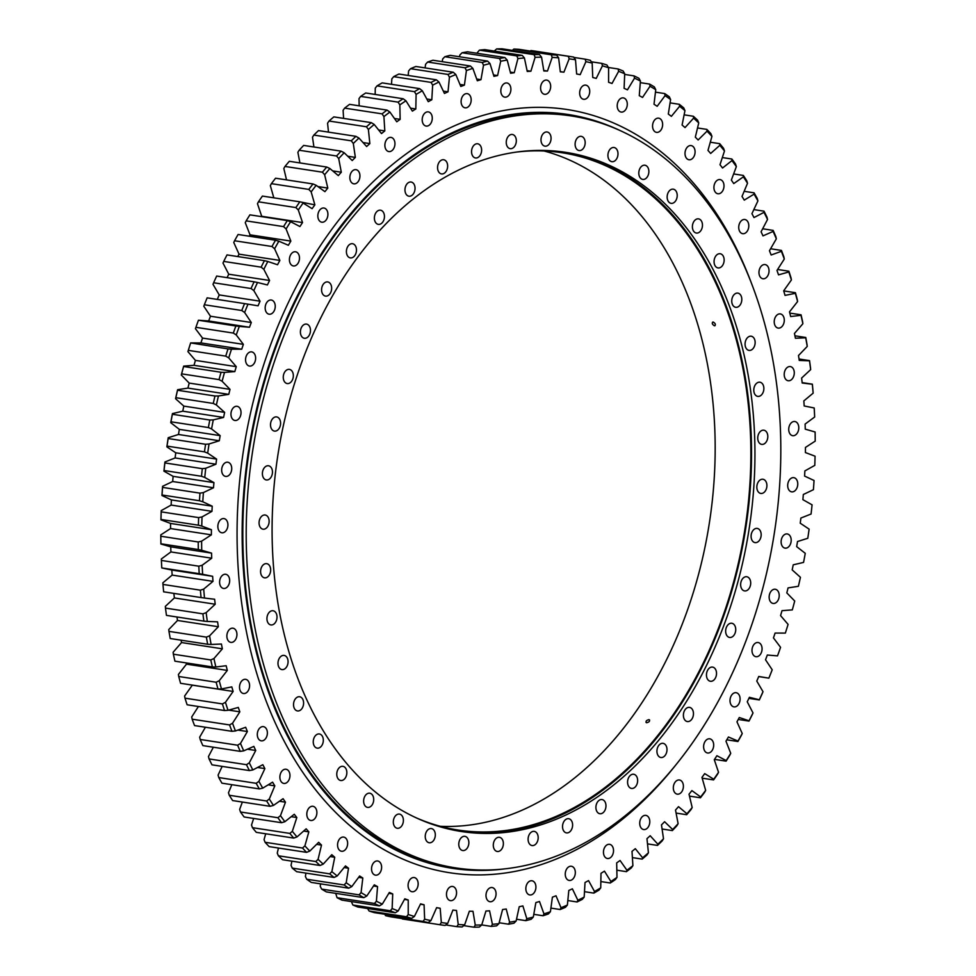 <?xml version="1.0" encoding="UTF-8"?>
<svg xmlns="http://www.w3.org/2000/svg" width="976" height="976" viewBox="0 0 976 976"><rect width="100%" height="100%" fill="white"/><g stroke="black" fill="none" stroke-linecap="round" stroke-linejoin="round"><path stroke-width="1.46" d="M758.706 676.588L768.856 678.149A436.577 303.06 98.7 0 0 772.199 669.78L765.526 659.764A422.706 293.434 98.7 0 0 767.331 655.03L777.506 655.872A436.577 303.06 98.7 0 0 779.751 649.638A436.577 303.06 98.7 0 0 780.568 647.32L773.456 637.914A422.706 293.434 98.7 0 0 775.09 633.07L785.351 633.095A436.577 303.06 98.7 0 0 788.083 624.384L780.568 615.612A422.706 293.434 98.7 0 0 782.008 610.683L792.317 609.878A436.577 303.06 98.7 0 0 794.708 601.009L786.815 592.92A422.706 293.434 98.7 0 0 788.059 587.906L798.38 586.295A436.577 303.06 98.7 0 0 800.442 577.304L792.183 569.899A422.706 293.434 98.7 0 0 793.232 564.823L803.553 562.408A436.577 303.06 98.7 0 0 805.261 553.319L796.66 546.633A422.706 293.434 98.7 0 0 797.514 541.521L807.774 538.288A436.577 303.06 98.7 0 0 809.128 529.138L800.235 523.197A422.706 293.434 98.7 0 0 800.893 518.049L811.068 514.023A436.577 303.06 98.7 0 0 812.069 504.836L802.882 499.651A422.706 293.434 98.7 0 0 803.333 494.49L813.411 489.696A436.577 303.06 98.7 0 0 814.045 480.497L804.602 476.081A422.706 293.434 98.7 0 0 804.858 470.932L814.789 465.369A436.577 303.06 98.7 0 0 815.058 456.195L805.407 452.559A422.706 293.434 98.7 0 0 805.456 447.435L815.204 441.115A436.577 303.06 98.7 0 0 815.106 431.99L805.261 429.159A422.706 293.434 98.7 0 0 805.102 424.072L814.655 417.02A436.577 303.06 98.7 0 0 814.191 407.98L804.187 405.955A422.706 293.434 98.7 0 0 803.834 400.916L813.142 393.169A436.577 303.06 98.7 0 0 812.313 384.227L802.187 383.019A422.706 293.434 98.7 0 0 801.625 378.054L810.666 369.611A436.577 303.06 98.7 0 0 809.482 360.815L799.259 360.425A422.706 293.434 98.7 0 0 798.49 355.532L807.237 346.443A436.577 303.06 98.7 0 0 805.7 337.818L795.416 338.245A422.706 293.434 98.7 0 0 794.452 333.45L802.882 323.739A436.577 303.06 98.7 0 0 800.991 315.297L790.658 316.541A422.706 293.434 98.7 0 0 790.084 314.199A422.706 293.434 98.7 0 0 789.511 311.869L797.587 301.547A436.577 303.06 98.7 0 0 795.355 293.325L795.428 292.702A438.956 304.719 -81.3 0 1 797.27 299.522L797.587 301.547M788.986 431.599A7.174 4.978 98.7 0 0 792.671 435.686A7.174 4.978 98.7 0 0 797.502 432.746A7.174 4.978 98.7 0 0 798.539 425.597A7.174 4.978 98.7 0 0 794.854 421.51A7.174 4.978 98.7 0 0 790.011 424.45A7.174 4.978 98.7 0 0 788.986 431.599M787.949 487.756A7.174 4.978 98.7 0 0 791.634 491.843A7.174 4.978 98.7 0 0 796.477 488.903A7.174 4.978 98.7 0 0 797.502 481.754A7.174 4.978 98.7 0 0 793.817 477.667A7.174 4.978 98.7 0 0 788.974 480.607A7.174 4.978 98.7 0 0 787.949 487.756M781.373 544.047A7.174 4.978 98.7 0 0 785.07 548.134A7.174 4.978 98.7 0 0 789.901 545.194A7.174 4.978 98.7 0 0 790.938 538.032A7.174 4.978 98.7 0 0 787.242 533.945A7.174 4.978 98.7 0 0 782.41 536.885A7.174 4.978 98.7 0 0 781.373 544.047M769.405 599.349A7.174 4.978 98.7 0 0 773.09 603.436A7.174 4.978 98.7 0 0 777.933 600.496A7.174 4.978 98.7 0 0 778.958 593.347A7.174 4.978 98.7 0 0 775.273 589.26A7.174 4.978 98.7 0 0 770.43 592.2A7.174 4.978 98.7 0 0 769.405 599.349M752.252 652.615A7.174 4.978 98.7 0 0 755.949 656.702A7.174 4.978 98.7 0 0 760.78 653.761A7.174 4.978 98.7 0 0 761.817 646.612A7.174 4.978 98.7 0 0 758.12 642.525A7.174 4.978 98.7 0 0 753.289 645.465A7.174 4.978 98.7 0 0 752.252 652.615M730.268 702.793A7.174 4.978 98.7 0 0 733.952 706.88A7.174 4.978 98.7 0 0 738.795 703.94A7.174 4.978 98.7 0 0 739.832 696.791A7.174 4.978 98.7 0 0 736.136 692.704A7.174 4.978 98.7 0 0 731.305 695.644A7.174 4.978 98.7 0 0 730.268 702.793M703.867 748.909A7.174 4.978 98.7 0 0 707.563 752.996A7.174 4.978 98.7 0 0 712.395 750.056A7.174 4.978 98.7 0 0 713.432 742.907A7.174 4.978 98.7 0 0 709.735 738.82A7.174 4.978 98.7 0 0 704.904 741.76A7.174 4.978 98.7 0 0 703.867 748.909M673.574 790.072A7.174 4.978 98.7 0 0 677.259 794.159A7.174 4.978 98.7 0 0 682.102 791.219A7.174 4.978 98.7 0 0 683.139 784.07A7.174 4.978 98.7 0 0 679.442 779.983A7.174 4.978 98.7 0 0 674.611 782.923A7.174 4.978 98.7 0 0 673.574 790.072M639.975 825.464A7.174 4.978 98.7 0 0 643.66 829.551A7.174 4.978 98.7 0 0 648.503 826.611A7.174 4.978 98.7 0 0 649.528 819.462A7.174 4.978 98.7 0 0 645.844 815.375A7.174 4.978 98.7 0 0 641 818.315A7.174 4.978 98.7 0 0 639.975 825.464M603.717 854.415A7.174 4.978 98.7 0 0 607.401 858.502A7.174 4.978 98.7 0 0 612.245 855.562A7.174 4.978 98.7 0 0 613.27 848.412A7.174 4.978 98.7 0 0 609.585 844.325A7.174 4.978 98.7 0 0 604.742 847.266A7.174 4.978 98.7 0 0 603.717 854.415M565.507 876.35A7.174 4.978 98.7 0 0 569.203 880.437A7.174 4.978 98.7 0 0 574.034 877.497A7.174 4.978 98.7 0 0 575.071 870.348A7.174 4.978 98.7 0 0 571.375 866.261A7.174 4.978 98.7 0 0 566.544 869.201A7.174 4.978 98.7 0 0 565.507 876.35M526.101 890.856A7.174 4.978 98.7 0 0 529.785 894.943A7.174 4.978 98.7 0 0 534.628 892.003A7.174 4.978 98.7 0 0 535.665 884.854A7.174 4.978 98.7 0 0 531.969 880.767A7.174 4.978 98.7 0 0 527.138 883.707A7.174 4.978 98.7 0 0 526.101 890.856M486.255 897.627A7.174 4.978 98.7 0 0 489.94 901.714A7.174 4.978 98.7 0 0 494.783 898.774A7.174 4.978 98.7 0 0 495.808 891.625A7.174 4.978 98.7 0 0 492.124 887.538A7.174 4.978 98.7 0 0 487.292 890.478A7.174 4.978 98.7 0 0 486.255 897.627M446.74 896.554A7.174 4.978 98.7 0 0 450.436 900.641A7.174 4.978 98.7 0 0 455.267 897.7A7.174 4.978 98.7 0 0 456.304 890.551A7.174 4.978 98.7 0 0 452.62 886.464A7.174 4.978 98.7 0 0 447.777 889.404A7.174 4.978 98.7 0 0 446.74 896.554M408.346 887.648A7.174 4.978 98.7 0 0 412.031 891.735A7.174 4.978 98.7 0 0 416.874 888.794A7.174 4.978 98.7 0 0 417.899 881.633A7.174 4.978 98.7 0 0 414.214 877.546A7.174 4.978 98.7 0 0 409.383 880.486A7.174 4.978 98.7 0 0 408.346 887.648M371.795 871.068A7.174 4.978 98.7 0 0 375.492 875.155A7.174 4.978 98.7 0 0 380.323 872.215A7.174 4.978 98.7 0 0 381.36 865.065A7.174 4.978 98.7 0 0 377.663 860.978A7.174 4.978 98.7 0 0 372.832 863.919A7.174 4.978 98.7 0 0 371.795 871.068M337.818 847.168A7.174 4.978 98.7 0 0 341.502 851.255A7.174 4.978 98.7 0 0 346.346 848.315A7.174 4.978 98.7 0 0 347.383 841.166A7.174 4.978 98.7 0 0 343.686 837.079A7.174 4.978 98.7 0 0 338.855 840.019A7.174 4.978 98.7 0 0 337.818 847.168M307.062 816.387A7.174 4.978 98.7 0 0 310.758 820.474A7.174 4.978 98.7 0 0 315.59 817.534A7.174 4.978 98.7 0 0 316.627 810.385A7.174 4.978 98.7 0 0 312.93 806.298A7.174 4.978 98.7 0 0 308.099 809.238A7.174 4.978 98.7 0 0 307.062 816.387M280.136 779.336A7.174 4.978 98.7 0 0 283.833 783.423A7.174 4.978 98.7 0 0 288.664 780.483A7.174 4.978 98.7 0 0 289.701 773.334A7.174 4.978 98.7 0 0 286.005 769.247A7.174 4.978 98.7 0 0 281.173 772.187A7.174 4.978 98.7 0 0 280.136 779.336M257.566 736.746A7.174 4.978 98.7 0 0 261.251 740.833A7.174 4.978 98.7 0 0 266.082 737.893A7.174 4.978 98.7 0 0 267.119 730.731A7.174 4.978 98.7 0 0 263.435 726.644A7.174 4.978 98.7 0 0 258.591 729.584A7.174 4.978 98.7 0 0 257.566 736.746M239.779 689.422A7.174 4.978 98.7 0 0 243.463 693.509A7.174 4.978 98.7 0 0 248.294 690.569A7.174 4.978 98.7 0 0 249.331 683.42A7.174 4.978 98.7 0 0 245.647 679.333A7.174 4.978 98.7 0 0 240.804 682.273A7.174 4.978 98.7 0 0 239.779 689.422M227.127 638.292A7.174 4.978 98.7 0 0 230.812 642.379A7.174 4.978 98.7 0 0 235.643 639.439A7.174 4.978 98.7 0 0 236.68 632.289A7.174 4.978 98.7 0 0 232.996 628.202A7.174 4.978 98.7 0 0 228.152 631.143A7.174 4.978 98.7 0 0 227.127 638.292M219.856 584.368A7.174 4.978 98.7 0 0 223.541 588.455A7.174 4.978 98.7 0 0 228.384 585.515A7.174 4.978 98.7 0 0 229.409 578.365A7.174 4.978 98.7 0 0 225.724 574.278A7.174 4.978 98.7 0 0 220.881 577.219A7.174 4.978 98.7 0 0 219.856 584.368M218.112 528.687A7.174 4.978 98.7 0 0 221.796 532.774A7.174 4.978 98.7 0 0 226.627 529.834A7.174 4.978 98.7 0 0 227.664 522.672A7.174 4.978 98.7 0 0 223.98 518.585A7.174 4.978 98.7 0 0 219.136 521.526A7.174 4.978 98.7 0 0 218.112 528.687M221.918 472.323A7.174 4.978 98.7 0 0 225.602 476.41A7.174 4.978 98.7 0 0 230.446 473.47A7.174 4.978 98.7 0 0 231.471 466.321A7.174 4.978 98.7 0 0 227.786 462.234A7.174 4.978 98.7 0 0 222.955 465.174A7.174 4.978 98.7 0 0 221.918 472.323M231.214 416.386A7.174 4.978 98.7 0 0 234.899 420.473A7.174 4.978 98.7 0 0 239.742 417.533A7.174 4.978 98.7 0 0 240.767 410.384A7.174 4.978 98.7 0 0 237.083 406.297A7.174 4.978 98.7 0 0 232.239 409.237A7.174 4.978 98.7 0 0 231.214 416.386M245.806 361.974A7.174 4.978 98.7 0 0 249.502 366.061A7.174 4.978 98.7 0 0 254.333 363.121A7.174 4.978 98.7 0 0 255.37 355.972A7.174 4.978 98.7 0 0 251.674 351.885A7.174 4.978 98.7 0 0 246.843 354.825A7.174 4.978 98.7 0 0 245.806 361.974M265.423 310.124A7.174 4.978 98.7 0 0 269.108 314.211A7.174 4.978 98.7 0 0 273.951 311.271A7.174 4.978 98.7 0 0 274.988 304.122A7.174 4.978 98.7 0 0 271.291 300.035A7.174 4.978 98.7 0 0 266.46 302.975A7.174 4.978 98.7 0 0 265.423 310.124M289.677 261.861A7.174 4.978 98.7 0 0 293.361 265.948A7.174 4.978 98.7 0 0 298.205 263.008A7.174 4.978 98.7 0 0 299.229 255.858A7.174 4.978 98.7 0 0 295.545 251.771A7.174 4.978 98.7 0 0 290.702 254.712A7.174 4.978 98.7 0 0 289.677 261.861M318.091 218.112A7.174 4.978 98.7 0 0 321.775 222.199A7.174 4.978 98.7 0 0 326.618 219.258A7.174 4.978 98.7 0 0 327.655 212.109A7.174 4.978 98.7 0 0 323.959 208.022A7.174 4.978 98.7 0 0 319.128 210.962A7.174 4.978 98.7 0 0 318.091 218.112M350.116 179.743A7.174 4.978 98.7 0 0 353.812 183.83A7.174 4.978 98.7 0 0 358.643 180.889A7.174 4.978 98.7 0 0 359.68 173.74A7.174 4.978 98.7 0 0 355.984 169.653A7.174 4.978 98.7 0 0 351.153 172.593A7.174 4.978 98.7 0 0 350.116 179.743M385.13 147.486A7.174 4.978 98.7 0 0 388.826 151.573A7.174 4.978 98.7 0 0 393.657 148.633A7.174 4.978 98.7 0 0 394.694 141.483A7.174 4.978 98.7 0 0 390.998 137.396A7.174 4.978 98.7 0 0 386.167 140.337A7.174 4.978 98.7 0 0 385.13 147.486M422.449 121.988A7.174 4.978 98.7 0 0 426.146 126.075A7.174 4.978 98.7 0 0 430.977 123.135A7.174 4.978 98.7 0 0 432.014 115.973A7.174 4.978 98.7 0 0 428.33 111.886A7.174 4.978 98.7 0 0 423.486 114.826A7.174 4.978 98.7 0 0 422.449 121.988M461.355 103.724A7.174 4.978 98.7 0 0 465.052 107.811A7.174 4.978 98.7 0 0 469.883 104.871A7.174 4.978 98.7 0 0 470.92 97.722A7.174 4.978 98.7 0 0 467.223 93.635A7.174 4.978 98.7 0 0 462.392 96.575A7.174 4.978 98.7 0 0 461.355 103.724M501.078 93.062A7.174 4.978 98.7 0 0 504.775 97.149A7.174 4.978 98.7 0 0 509.606 94.208A7.174 4.978 98.7 0 0 510.643 87.059A7.174 4.978 98.7 0 0 506.947 82.972A7.174 4.978 98.7 0 0 502.115 85.912A7.174 4.978 98.7 0 0 501.078 93.062M540.85 90.207A7.174 4.978 98.7 0 0 544.547 94.294A7.174 4.978 98.7 0 0 549.378 91.354A7.174 4.978 98.7 0 0 550.415 84.192A7.174 4.978 98.7 0 0 546.719 80.105A7.174 4.978 98.7 0 0 541.887 83.045A7.174 4.978 98.7 0 0 540.85 90.207M579.903 95.209A7.174 4.978 98.7 0 0 583.599 99.296A7.174 4.978 98.7 0 0 588.43 96.356A7.174 4.978 98.7 0 0 589.467 89.206A7.174 4.978 98.7 0 0 585.771 85.119A7.174 4.978 98.7 0 0 580.94 88.06A7.174 4.978 98.7 0 0 579.903 95.209M617.466 107.982A7.174 4.978 98.7 0 0 621.163 112.069A7.174 4.978 98.7 0 0 625.994 109.129A7.174 4.978 98.7 0 0 627.031 101.98A7.174 4.978 98.7 0 0 623.335 97.893A7.174 4.978 98.7 0 0 618.503 100.833A7.174 4.978 98.7 0 0 617.466 107.982M652.822 128.271A7.174 4.978 98.7 0 0 656.506 132.358A7.174 4.978 98.7 0 0 661.35 129.418A7.174 4.978 98.7 0 0 662.375 122.256A7.174 4.978 98.7 0 0 658.69 118.169A7.174 4.978 98.7 0 0 653.847 121.109A7.174 4.978 98.7 0 0 652.822 128.271M685.262 155.672A7.174 4.978 98.7 0 0 688.958 159.759A7.174 4.978 98.7 0 0 693.79 156.819A7.174 4.978 98.7 0 0 694.827 149.67A7.174 4.978 98.7 0 0 691.13 145.583A7.174 4.978 98.7 0 0 686.299 148.523A7.174 4.978 98.7 0 0 685.262 155.672M714.176 189.673A7.174 4.978 98.7 0 0 717.86 193.76A7.174 4.978 98.7 0 0 722.704 190.82A7.174 4.978 98.7 0 0 723.741 183.671A7.174 4.978 98.7 0 0 720.044 179.584A7.174 4.978 98.7 0 0 715.213 182.512A7.174 4.978 98.7 0 0 714.176 189.673M738.991 229.592A7.174 4.978 98.7 0 0 742.675 233.679A7.174 4.978 98.7 0 0 747.518 230.739A7.174 4.978 98.7 0 0 748.543 223.589A7.174 4.978 98.7 0 0 744.859 219.502A7.174 4.978 98.7 0 0 740.015 222.443A7.174 4.978 98.7 0 0 738.991 229.592M759.218 274.659A7.174 4.978 98.7 0 0 762.915 278.746A7.174 4.978 98.7 0 0 767.746 275.805A7.174 4.978 98.7 0 0 768.783 268.656A7.174 4.978 98.7 0 0 765.086 264.569A7.174 4.978 98.7 0 0 760.255 267.509A7.174 4.978 98.7 0 0 759.218 274.659M784.46 376.663A7.174 4.978 98.7 0 0 788.157 380.75A7.174 4.978 98.7 0 0 792.988 377.81A7.174 4.978 98.7 0 0 794.025 370.66A7.174 4.978 98.7 0 0 790.328 366.573A7.174 4.978 98.7 0 0 785.497 369.514A7.174 4.978 98.7 0 0 784.46 376.663M774.48 324.008A7.174 4.978 98.7 0 0 778.165 328.095A7.174 4.978 98.7 0 0 783.008 325.154A7.174 4.978 98.7 0 0 784.033 318.005A7.174 4.978 98.7 0 0 780.349 313.918A7.174 4.978 98.7 0 0 775.505 316.858A7.174 4.978 98.7 0 0 774.48 324.008M360.656 96.392A438.956 304.719 98.7 0 1 365.719 92.988L403.137 98.747A438.956 304.719 -81.3 0 0 398.086 102.138L360.656 96.392L359.009 98.613L359.168 105.811M382.165 82.887A438.956 304.719 98.7 0 0 377.017 85.888L414.446 91.646A438.956 304.719 -81.3 0 1 419.595 88.633L382.165 82.887M398.903 74.03A438.956 304.719 98.7 0 0 393.67 76.653L431.087 82.399A438.956 304.719 -81.3 0 1 436.321 79.788L398.903 74.03M415.849 66.478A438.956 304.719 98.7 0 0 410.554 68.686L447.984 74.444A438.956 304.719 -81.3 0 1 453.267 72.236L415.849 66.478M432.966 60.244A438.956 304.719 98.7 0 0 427.634 62.037L465.052 67.795A438.956 304.719 -81.3 0 1 470.383 65.99L432.966 60.244M450.204 55.339A438.956 304.719 98.7 0 0 444.836 56.718L482.254 62.476A438.956 304.719 -81.3 0 1 487.622 61.098L450.204 55.339M467.492 51.801A438.956 304.719 98.7 0 0 462.112 52.753L499.541 58.499A438.956 304.719 -81.3 0 1 504.909 57.547L467.492 51.801M484.791 49.617A438.956 304.719 98.7 0 0 479.411 50.142L516.841 55.9A438.956 304.719 -81.3 0 1 522.209 55.364L484.791 49.617M502.042 48.8A438.956 304.719 98.7 0 0 496.686 48.91L534.104 54.656A438.956 304.719 -81.3 0 1 539.46 54.546L502.042 48.8M519.183 49.361A438.956 304.719 98.7 0 0 513.876 49.044L551.294 54.79A438.956 304.719 -81.3 0 1 556.613 55.107L519.183 49.361M573.156 56.974L536.178 51.289A438.956 304.719 98.7 0 0 535.958 51.252A438.956 304.719 98.7 0 0 530.92 50.545L568.337 56.291A438.956 304.719 -81.3 0 1 573.376 57.011A438.956 304.719 -81.3 0 1 573.595 57.035L575.498 59.756A436.577 303.06 98.7 0 0 569.142 58.853L568.337 56.291M608.438 67.49L618.101 68.967A438.956 304.719 -81.3 0 1 623.103 70.98L624.701 73.749A436.577 303.06 98.7 0 0 618.65 71.321L618.101 68.967M591.334 61.793L601.789 63.391A438.956 304.719 -81.3 0 1 606.901 64.989L608.597 67.747A436.577 303.06 98.7 0 0 602.424 65.819L601.789 63.391M573.876 57.425L585.185 59.17A438.956 304.719 -81.3 0 1 590.382 60.329L592.176 63.074A436.577 303.06 98.7 0 0 585.905 61.659L585.185 59.17M670.073 102.883L679.32 104.31A438.956 304.719 -81.3 0 1 683.749 107.897L684.957 110.63A436.577 303.06 98.7 0 0 679.601 106.299L679.32 104.31M655.457 92.147L664.705 93.574A438.956 304.719 -81.3 0 1 669.304 96.77L670.61 99.528A436.577 303.06 98.7 0 0 665.059 95.66L664.705 93.574M624.664 74.432L634.046 75.872A438.956 304.719 -81.3 0 1 638.926 78.287L640.427 81.057A436.577 303.06 98.7 0 0 634.534 78.141L634.046 75.872M640.305 82.655L649.601 84.082A438.956 304.719 -81.3 0 1 654.347 86.901L655.75 89.67A436.577 303.06 98.7 0 0 650.016 86.266L649.601 84.082M684.115 114.839L693.375 116.266A438.956 304.719 -81.3 0 1 697.633 120.219L698.743 122.927A436.577 303.06 98.7 0 0 693.607 118.145L693.375 116.266M697.535 127.966L706.856 129.393A438.956 304.719 -81.3 0 1 710.918 133.712L711.943 136.384A436.577 303.06 98.7 0 0 707.027 131.174L706.856 129.393M710.296 142.215L719.702 143.667A438.956 304.719 -81.3 0 1 723.558 148.328L724.485 150.963A436.577 303.06 98.7 0 0 719.824 145.326L719.702 143.667M722.338 157.563L731.878 159.027A438.956 304.719 -81.3 0 1 735.526 164.017L736.355 166.603A436.577 303.06 98.7 0 0 731.963 160.576L731.878 159.027M733.635 173.948L743.346 175.436A438.956 304.719 -81.3 0 1 746.762 180.743L747.518 183.268A436.577 303.06 98.7 0 0 743.383 176.851L743.346 175.436M744.151 191.308L754.07 192.833A438.956 304.719 -81.3 0 1 757.242 198.445L757.913 200.897A436.577 303.06 98.7 0 0 754.082 194.126L754.07 192.833M753.838 209.608L764.013 211.17A438.956 304.719 -81.3 0 1 766.941 217.062L767.539 219.441A436.577 303.06 98.7 0 0 764.001 212.341L764.013 211.17M762.659 228.774L773.151 230.397A438.956 304.719 -81.3 0 1 775.822 236.534L776.335 238.839A436.577 303.06 98.7 0 0 773.114 231.422L773.151 230.397M770.589 248.758L781.447 250.429A438.956 304.719 -81.3 0 1 783.85 256.81L784.289 259.043A436.577 303.06 98.7 0 0 781.386 251.32L781.447 250.429M178.73 676.49L216.147 682.236A438.956 304.719 -81.3 0 0 218.002 689.044L180.572 683.298A438.956 304.719 98.7 0 1 178.73 676.49L178.413 674.453L186.489 664.144L227.323 670.414L219.234 680.723A436.577 303.06 98.7 0 0 221.479 688.946L218.002 689.044M173.374 654.201A438.956 304.719 98.7 0 0 174.936 661.179L212.365 666.937A438.956 304.719 -81.3 0 1 210.792 659.947L173.374 654.201L173.118 652.261L181.548 642.55L222.369 648.82L213.951 658.532A436.577 303.06 98.7 0 0 215.842 666.986L212.365 666.937M168.958 631.374A438.956 304.719 98.7 0 0 170.227 638.524L207.656 644.27A438.956 304.719 -81.3 0 1 206.375 637.121L168.958 631.374L168.763 629.557L177.51 620.468L218.331 626.738L209.584 635.827A436.577 303.06 98.7 0 0 211.121 644.465L207.656 644.27M165.481 608.097A438.956 304.719 98.7 0 0 166.457 615.38L203.886 621.126A438.956 304.719 -81.3 0 1 202.898 613.843L165.481 608.097L165.334 606.389L174.375 597.946L215.208 604.229L206.156 612.66A436.577 303.06 98.7 0 0 207.339 621.456L203.886 621.126M162.968 584.429A438.956 304.719 98.7 0 0 163.639 591.822L201.068 597.568A438.956 304.719 -81.3 0 1 200.385 590.175L162.968 584.429L162.858 582.831L172.166 575.084L213 581.354L203.691 589.101A436.577 303.06 98.7 0 0 204.509 598.044L201.068 597.568M161.406 560.444A438.956 304.719 98.7 0 0 161.784 567.934L199.214 573.681A438.956 304.719 -81.3 0 1 198.823 566.202L161.406 560.444L161.345 558.98L170.898 551.928L211.719 558.211L202.166 565.25A436.577 303.06 98.7 0 0 202.63 574.291L199.214 573.681M160.82 536.239A438.956 304.719 98.7 0 0 160.906 543.778L198.323 549.537A438.956 304.719 -81.3 0 1 198.238 541.985L160.82 536.239L160.796 534.885A436.577 303.06 -81.3 0 0 160.894 544.01L160.906 543.778M161.211 511.851A438.956 304.719 98.7 0 0 160.979 519.452L198.409 525.198A438.956 304.719 -81.3 0 1 198.628 517.609L161.211 511.851L161.211 510.631A436.577 303.06 -81.3 0 0 160.942 519.805L160.979 519.452M162.565 487.39A438.956 304.719 98.7 0 0 162.04 495.003L199.458 500.749A438.956 304.719 -81.3 0 1 199.982 493.148L162.565 487.39L162.589 486.304A436.577 303.06 -81.3 0 0 161.955 495.503L162.04 495.003M164.883 462.929A438.956 304.719 98.7 0 0 164.053 470.53L201.483 476.276A438.956 304.719 -81.3 0 1 202.3 468.675L164.883 462.929L164.932 461.977A436.577 303.06 -81.3 0 0 163.931 471.164L164.053 470.53M168.153 438.529A438.956 304.719 98.7 0 0 167.03 446.105L204.46 451.851A438.956 304.719 -81.3 0 1 205.582 444.275L168.153 438.529L168.226 437.712A436.577 303.06 -81.3 0 0 166.872 446.862L167.03 446.105M183.61 366.512L221.04 372.271A438.956 304.719 -81.3 0 0 219.051 379.603L181.634 373.857L181.292 374.991A436.577 303.06 -81.3 0 1 183.683 366.122L183.61 366.512A438.956 304.719 98.7 0 0 181.634 373.857M177.534 390.241L214.964 396A438.956 304.719 -81.3 0 0 213.256 403.442L175.839 397.683L175.558 398.696A436.577 303.06 -81.3 0 1 177.62 389.705L177.534 390.241A438.956 304.719 98.7 0 0 175.839 397.683M172.386 414.275A438.956 304.719 98.7 0 0 170.971 421.791L208.388 427.549A438.956 304.719 -81.3 0 1 209.803 420.022L172.386 414.275L172.447 413.592A436.577 303.06 -81.3 0 0 170.739 422.681L170.971 421.791M213.622 282.759A438.956 304.719 98.7 0 1 216.672 276.049L254.102 281.808A438.956 304.719 -81.3 0 0 251.052 288.518L213.622 282.759L213 284.321L219.222 294.923A422.706 293.434 98.7 0 0 217.294 299.412M204.35 304.756A438.956 304.719 98.7 0 1 207.144 297.851L244.573 303.609A438.956 304.719 -81.3 0 0 241.767 310.502L204.35 304.756L203.801 306.22L210.474 316.236A422.706 293.434 98.7 0 0 208.669 320.97L198.445 320.25A438.956 304.719 98.7 0 0 196.457 325.752A438.956 304.719 98.7 0 0 195.908 327.314L233.325 333.072A438.956 304.719 -81.3 0 1 235.863 325.996L198.445 320.25M190.588 343.162A438.956 304.719 98.7 0 0 188.331 350.372L225.749 356.13A438.956 304.719 -81.3 0 1 228.018 348.908L190.649 342.905A436.577 303.06 -81.3 0 0 187.917 351.616L188.331 350.372M227.005 254.907A438.956 304.719 98.7 0 0 223.711 261.409L261.129 267.156A438.956 304.719 -81.3 0 1 264.423 260.653L227.005 254.907M238.083 234.484A438.956 304.719 98.7 0 0 234.557 240.755L271.987 246.501A438.956 304.719 -81.3 0 1 275.513 240.242L238.083 234.484M249.905 214.854A438.956 304.719 98.7 0 0 246.147 220.869L283.577 226.615A438.956 304.719 -81.3 0 1 287.322 220.6L249.905 214.854M262.41 196.078A438.956 304.719 98.7 0 0 258.445 201.812L295.862 207.571A438.956 304.719 -81.3 0 1 299.827 201.825L262.41 196.078M275.561 178.205A438.956 304.719 98.7 0 0 271.401 183.659L308.819 189.405A438.956 304.719 -81.3 0 1 312.979 183.952L275.561 178.205M289.323 161.296A438.956 304.719 98.7 0 0 284.98 166.445L322.409 172.191A438.956 304.719 -81.3 0 1 326.74 167.042L289.323 161.296M303.658 145.412A438.956 304.719 98.7 0 0 299.144 150.231L336.561 155.989A438.956 304.719 -81.3 0 1 341.075 151.158L303.658 145.412M318.505 130.589A438.956 304.719 98.7 0 0 313.833 135.078L351.262 140.825A438.956 304.719 -81.3 0 1 355.923 136.335L318.505 130.589M333.829 116.888A438.956 304.719 98.7 0 0 329.022 121.024L366.439 126.77A438.956 304.719 -81.3 0 1 371.258 122.634L333.829 116.888M349.579 104.347A438.956 304.719 98.7 0 0 344.65 108.116L382.067 113.863A438.956 304.719 -81.3 0 1 387.008 110.093L349.579 104.347M584.49 891.686L593.835 893.113A438.956 304.719 -81.3 0 0 598.983 890.112L600.728 887.867A436.577 303.06 98.7 0 1 594.506 891.503L593.835 893.113M221.479 688.946L231.8 686.884A422.706 293.434 98.7 0 0 233.142 691.435L225.444 702.305A436.577 303.06 98.7 0 0 228.018 710.296L238.303 707.429A422.706 293.434 98.7 0 0 239.84 711.833L232.532 723.24A436.577 303.06 98.7 0 0 235.436 730.951L245.659 727.279A422.706 293.434 98.7 0 0 247.379 731.536L240.486 743.431A436.577 303.06 98.7 0 0 243.719 750.849L253.833 746.396A422.706 293.434 98.7 0 0 255.736 750.471L249.295 762.829A436.577 303.06 98.7 0 0 252.833 769.942L262.825 764.708A422.706 293.434 98.7 0 0 264.886 768.6L258.908 781.373A436.577 303.06 98.7 0 0 262.739 788.144L272.572 782.154A422.706 293.434 98.7 0 0 274.817 785.863L269.303 799.002A436.577 303.06 98.7 0 0 273.439 805.42L283.077 798.697A422.706 293.434 98.7 0 0 285.468 802.187L280.466 815.668A436.577 303.06 98.7 0 0 284.87 821.707L294.276 814.265A422.706 293.434 98.7 0 0 296.826 817.534L292.336 831.308A436.577 303.06 98.7 0 0 296.997 836.944L306.159 828.819A422.706 293.434 98.7 0 0 308.843 831.857L304.89 845.887A436.577 303.06 98.7 0 0 309.795 851.096L318.676 842.3A422.706 293.434 98.7 0 0 321.494 845.106L318.078 859.344A436.577 303.06 98.7 0 0 323.215 864.126L331.791 854.683A422.706 293.434 98.7 0 0 334.744 857.245L331.864 871.641A436.577 303.06 98.7 0 0 337.22 875.972L345.467 865.919A422.706 293.434 98.7 0 0 348.517 868.225L346.212 882.743A436.577 303.06 98.7 0 0 351.775 886.611L359.644 875.984A422.706 293.434 98.7 0 0 362.816 878.022L361.071 892.613A436.577 303.06 98.7 0 0 366.805 896.005L374.296 884.829A422.706 293.434 98.7 0 0 377.553 886.611L376.394 901.214A436.577 303.06 98.7 0 0 382.287 904.13L389.363 892.442A422.706 293.434 98.7 0 0 392.718 893.943L392.132 908.534A436.577 303.06 98.7 0 0 398.171 910.95L404.808 898.798A422.706 293.434 98.7 0 0 408.236 900.006L408.224 914.524A436.577 303.06 98.7 0 0 414.397 916.452L420.583 903.861A422.706 293.434 98.7 0 0 424.072 904.789L424.645 919.197A436.577 303.06 98.7 0 0 430.916 920.612L436.638 907.631A422.706 293.434 98.7 0 0 440.176 908.278L441.323 922.527A436.577 303.06 98.7 0 0 447.679 923.418L452.913 910.083A422.706 293.434 98.7 0 0 456.5 910.449L458.22 924.492A436.577 303.06 98.7 0 0 464.637 924.87L469.358 911.218A422.706 293.434 98.7 0 0 472.982 911.291L475.263 925.089A436.577 303.06 98.7 0 0 481.729 924.955L485.938 911.035A422.706 293.434 98.7 0 0 489.574 910.815L492.416 924.321A436.577 303.06 98.7 0 0 498.919 923.686L502.579 909.534A422.706 293.434 98.7 0 0 506.227 909.022L509.618 922.198A436.577 303.06 98.7 0 0 516.121 921.039L519.244 906.716A422.706 293.434 98.7 0 0 522.88 905.923L526.82 918.721A436.577 303.06 98.7 0 0 533.311 917.05L535.861 902.58A422.706 293.434 98.7 0 0 539.496 901.507L543.961 913.89A436.577 303.06 98.7 0 0 550.415 911.718L552.404 897.164A422.706 293.434 98.7 0 0 556.015 895.797L560.993 907.729A436.577 303.06 98.7 0 0 567.385 905.057L568.813 890.454A422.706 293.434 98.7 0 0 572.375 888.819L577.865 900.262A436.577 303.06 98.7 0 0 584.173 897.103L582.33 899.347A438.956 304.719 -81.3 0 1 577.097 901.97L567.825 900.543M567.385 905.057L565.446 907.314A438.956 304.719 -81.3 0 1 560.151 909.522L550.903 908.095M550.415 911.718L548.366 913.963A438.956 304.719 -81.3 0 1 543.034 915.756L533.787 914.329M533.311 917.05L531.164 919.27A438.956 304.719 -81.3 0 1 525.796 920.661L516.511 919.233M516.121 921.039L513.888 923.247A438.956 304.719 -81.3 0 1 508.508 924.199L499.151 922.759M498.919 923.686L496.589 925.858A438.956 304.719 -81.3 0 1 491.209 926.383L481.741 924.931L479.314 927.09A438.956 304.719 -81.3 0 1 473.958 927.2L463.734 925.626M464.637 924.87L462.124 926.956A438.956 304.719 -81.3 0 1 456.817 926.639L445.739 924.943M447.679 923.418L445.08 925.455A438.956 304.719 -81.3 0 1 440.042 924.748A438.956 304.719 -81.3 0 1 439.822 924.711L402.405 918.965A438.956 304.719 98.7 0 0 402.624 918.989A438.956 304.719 98.7 0 0 402.844 919.026M385.618 915.671A438.956 304.719 98.7 0 0 390.815 916.83L428.232 922.588A438.956 304.719 -81.3 0 1 423.047 921.417L385.618 915.671L384.666 914.207M337.074 897.713L374.491 903.459A438.956 304.719 -81.3 0 0 379.371 905.874L341.954 900.128A438.956 304.719 98.7 0 1 337.074 897.713L335.695 893.345M369.099 911.011A438.956 304.719 98.7 0 0 374.211 912.609L411.628 918.355A438.956 304.719 -81.3 0 1 406.528 916.769L369.099 911.011L367.403 908.253M352.897 905.02A438.956 304.719 98.7 0 0 357.899 907.033L395.329 912.78A438.956 304.719 -81.3 0 1 390.327 910.779L352.897 905.02L351.336 901.568M306.696 879.23L344.113 884.976A438.956 304.719 -81.3 0 0 348.713 888.184L311.295 882.426A438.956 304.719 98.7 0 1 306.696 879.23L305.39 876.472L305.927 873.117M321.653 889.099A438.956 304.719 98.7 0 0 326.399 891.918L363.816 897.664A438.956 304.719 -81.3 0 1 359.07 894.858L321.653 889.099L320.25 886.33L320.543 883.853M292.251 868.103A438.956 304.719 98.7 0 0 296.68 871.69L334.109 877.448A438.956 304.719 -81.3 0 1 329.668 873.849L292.251 868.103L291.043 865.37L291.885 861.161M278.367 855.781A438.956 304.719 98.7 0 0 282.625 859.734L320.043 865.492A438.956 304.719 -81.3 0 1 315.785 861.527L278.367 855.781L277.257 853.073L278.465 848.034M265.082 842.288A438.956 304.719 98.7 0 0 269.144 846.607L306.562 852.353A438.956 304.719 -81.3 0 1 302.499 848.034L265.082 842.288L264.057 839.616L265.704 833.785M252.442 827.672A438.956 304.719 98.7 0 0 256.298 832.333L293.715 838.079A438.956 304.719 -81.3 0 1 289.86 833.419L252.442 827.672L251.515 825.037L253.662 818.437M240.474 811.983A438.956 304.719 98.7 0 0 244.122 816.973L281.539 822.719A438.956 304.719 -81.3 0 1 277.904 817.729L240.474 811.983L239.645 809.397L242.365 802.052M229.238 795.257A438.956 304.719 98.7 0 0 232.654 800.564L270.071 806.31A438.956 304.719 -81.3 0 1 266.655 801.003L229.238 795.257L228.482 792.732L231.849 784.692M218.758 777.555A438.956 304.719 98.7 0 0 221.93 783.167L259.348 788.913A438.956 304.719 -81.3 0 1 256.176 783.313L218.758 777.555L218.087 775.103L222.162 766.392M209.059 758.938A438.956 304.719 98.7 0 0 211.987 764.83L249.405 770.576A438.956 304.719 -81.3 0 1 246.477 764.696L209.059 758.938L208.461 756.559L213.341 747.226M200.178 739.466A438.956 304.719 98.7 0 0 202.849 745.603L240.267 751.361A438.956 304.719 -81.3 0 1 237.607 745.213L200.178 739.466L199.665 737.161L205.411 727.242M192.15 719.19A438.956 304.719 98.7 0 0 194.553 725.571L231.971 731.317A438.956 304.719 -81.3 0 1 229.567 724.936L192.15 719.19L191.711 716.957L198.409 706.514M184.989 698.169A438.956 304.719 98.7 0 0 187.124 704.782L224.541 710.528A438.956 304.719 -81.3 0 1 222.406 703.916L184.989 698.169L184.61 696.034L192.321 685.164L233.142 691.435M789.816 313.089L801.064 314.821A438.956 304.719 -81.3 0 1 802.626 321.799L802.882 323.739M794.928 335.817L805.773 337.476A438.956 304.719 -81.3 0 1 807.042 344.626L807.237 346.443M799.039 359.009L809.543 360.62A438.956 304.719 -81.3 0 1 810.519 367.903L810.666 369.611M802.138 382.604L812.361 384.178A438.956 304.719 -81.3 0 1 813.032 391.571L813.142 393.169M814.191 407.98L814.216 408.066A438.956 304.719 -81.3 0 1 814.594 415.556L814.655 417.02M772.199 669.78L771.65 671.244A438.956 304.719 -81.3 0 1 768.856 678.149L758.755 676.466A422.706 293.434 98.7 0 1 756.778 681.077L763 691.679L762.378 693.241A438.956 304.719 -81.3 0 1 759.328 699.951L748.909 698.352M779.751 649.638L779.543 650.248A438.956 304.719 -81.3 0 1 777.555 655.75L777.506 655.872M600.728 887.867L600.996 873.313A422.706 293.434 98.7 0 0 604.449 871.141L610.878 881.487A436.577 303.06 98.7 0 0 616.991 877.387L616.673 862.918A422.706 293.434 98.7 0 0 620.065 860.49L626.934 870.238A436.577 303.06 98.7 0 0 632.899 865.688L632.009 851.365A422.706 293.434 98.7 0 0 635.315 848.681L642.611 857.806A436.577 303.06 98.7 0 0 648.43 852.804L646.966 838.665A422.706 293.434 98.7 0 0 650.175 835.749L657.873 844.216A436.577 303.06 98.7 0 0 663.509 838.787L661.484 824.879A422.706 293.434 98.7 0 0 664.595 821.719L672.659 829.515A436.577 303.06 98.7 0 0 678.113 823.683L675.514 810.043A422.706 293.434 98.7 0 0 678.515 806.664L686.933 813.752A436.577 303.06 98.7 0 0 692.179 807.53L689.019 794.196A422.706 293.434 98.7 0 0 691.899 790.609L700.634 796.965A436.577 303.06 98.7 0 0 705.66 790.377L701.964 777.408A422.706 293.434 98.7 0 0 704.709 773.614L713.749 779.226A436.577 303.06 98.7 0 0 718.531 772.284L714.286 759.706A422.706 293.434 98.7 0 0 716.896 755.729L726.205 760.572A436.577 303.06 98.7 0 0 730.731 753.301L725.973 741.174A422.706 293.434 98.7 0 0 728.438 737.002L737.978 741.077A436.577 303.06 98.7 0 0 742.236 733.501L736.965 721.85A422.706 293.434 98.7 0 0 739.283 717.519L749.019 720.788A436.577 303.06 98.7 0 0 753.008 712.944L752.289 714.591A438.956 304.719 -81.3 0 1 748.995 721.093L738.259 719.446M742.236 733.501L741.443 735.245A438.956 304.719 -81.3 0 1 737.917 741.516L726.791 739.808M730.731 753.301L729.853 755.131A438.956 304.719 -81.3 0 1 726.095 761.146L714.517 759.365M718.531 772.284L717.555 774.188A438.956 304.719 -81.3 0 1 713.59 779.922L702.183 778.177M705.66 790.377L704.599 792.341A438.956 304.719 -81.3 0 1 700.439 797.795L689.471 796.111M692.179 807.53L691.02 809.555A438.956 304.719 -81.3 0 1 686.677 814.704L676.087 813.081M678.113 823.683L676.856 825.769A438.956 304.719 -81.3 0 1 672.342 830.588L662.082 829.014M663.509 838.787L662.167 840.922A438.956 304.719 -81.3 0 1 657.495 845.411L647.503 843.874M648.43 852.804L646.978 854.976A438.956 304.719 -81.3 0 1 642.171 859.112L632.399 857.611M632.899 865.688L631.35 867.884A438.956 304.719 -81.3 0 1 626.421 871.653L616.832 870.189M616.991 877.387L615.344 879.608A438.956 304.719 -81.3 0 1 610.281 882.999L600.838 881.56M410.518 108.141L415.825 108.958A422.706 293.434 98.7 0 0 412.372 111.13L405.943 100.784A436.577 303.06 98.7 0 0 399.843 104.896L398.086 102.138M405.943 100.784L403.137 98.747M426.829 99.003L431.807 99.772A422.706 293.434 98.7 0 0 428.281 101.675L422.315 90.768A436.577 303.06 98.7 0 0 416.093 94.404L414.446 91.646M422.315 90.768L419.595 88.633M443.324 91.097L448.008 91.817A422.706 293.434 98.7 0 0 444.446 93.452L438.968 82.008A436.577 303.06 98.7 0 0 432.649 85.168L431.087 82.399M438.968 82.008L436.321 79.788M459.964 84.424L464.417 85.107A422.706 293.434 98.7 0 0 460.818 86.474L455.829 74.542A436.577 303.06 98.7 0 0 449.436 77.214L447.984 74.444M455.829 74.542L453.267 72.236M476.703 79.032L480.961 79.69A422.706 293.434 98.7 0 0 477.325 80.764L472.86 68.381A436.577 303.06 98.7 0 0 466.406 70.553L465.052 67.795M472.86 68.381L470.383 65.99M493.502 74.932L497.589 75.567A422.706 293.434 98.7 0 0 493.941 76.348L490.001 63.562A436.577 303.06 98.7 0 0 483.523 65.221L482.254 62.476M490.001 63.562L487.622 61.098M510.314 72.139L514.242 72.736A422.706 293.434 98.7 0 0 510.607 73.249L507.203 60.073A436.577 303.06 98.7 0 0 500.7 61.232L499.541 58.499M507.203 60.073L504.909 57.547M527.089 70.65L530.895 71.236A422.706 293.434 98.7 0 0 527.247 71.455L524.405 57.95A436.577 303.06 98.7 0 0 517.914 58.597L516.841 55.9M524.405 57.95L522.209 55.364M543.766 70.479L547.463 71.053A422.706 293.434 98.7 0 0 543.839 70.98L541.558 57.181A436.577 303.06 98.7 0 0 535.092 57.316L534.104 54.656M541.558 57.181L539.46 54.546M560.297 71.638L563.908 72.187A422.706 293.434 98.7 0 0 560.322 71.834L558.601 57.791A436.577 303.06 98.7 0 0 552.184 57.401L551.294 54.79M558.601 57.791L556.613 55.107M219.234 680.723L216.147 682.236M213.951 658.532L210.792 659.947M209.584 635.827L206.375 637.121M206.156 612.66L202.898 613.843M203.691 589.101L200.385 590.175M202.166 565.25L198.823 566.202M160.796 534.885L170.544 528.565A422.706 293.434 98.7 0 1 170.593 523.441L211.426 529.712A422.706 293.434 98.7 0 0 211.377 534.848L201.617 541.155A436.577 303.06 98.7 0 0 201.715 550.281L198.323 549.537M201.617 541.155L198.238 541.985M161.211 510.631L171.142 505.068A422.706 293.434 98.7 0 1 171.398 499.919L212.219 506.19A422.706 293.434 98.7 0 0 211.963 511.339L202.032 516.914A436.577 303.06 98.7 0 0 201.764 526.076L198.409 525.198M202.032 516.914L198.628 517.609M162.589 486.304L172.667 481.51A422.706 293.434 98.7 0 1 173.118 476.349L213.939 482.62A422.706 293.434 98.7 0 0 213.488 487.78L203.411 492.575A436.577 303.06 98.7 0 0 202.776 501.774L199.458 500.749M203.411 492.575L199.982 493.148M164.932 461.977L175.107 457.951A422.706 293.434 98.7 0 1 175.765 452.803L216.599 459.086A422.706 293.434 98.7 0 0 215.94 464.222L205.753 468.248A436.577 303.06 98.7 0 0 204.753 477.435L201.483 476.276M205.753 468.248L202.3 468.675M168.226 437.712L178.486 434.479A422.706 293.434 98.7 0 1 179.34 429.367L220.161 435.638A422.706 293.434 98.7 0 0 219.307 440.762L209.047 443.982A436.577 303.06 98.7 0 0 207.693 453.132L204.46 451.851M209.047 443.982L205.582 444.275M183.683 366.122L193.992 365.317A422.706 293.434 98.7 0 1 195.432 360.388L236.265 366.659A422.706 293.434 98.7 0 0 234.826 371.6L224.517 372.393A436.577 303.06 98.7 0 0 222.113 381.262L219.051 379.603M224.517 372.393L221.04 372.271M177.62 389.705L187.941 388.094A422.706 293.434 98.7 0 1 189.185 383.08L230.019 389.363A422.706 293.434 98.7 0 0 228.762 394.365L218.441 395.975A436.577 303.06 98.7 0 0 216.379 404.967L213.256 403.442M218.441 395.975L214.964 396M172.447 413.592L182.768 411.177A422.706 293.434 98.7 0 1 183.817 406.101L224.639 412.372A422.706 293.434 98.7 0 0 223.589 417.447L213.28 419.875A436.577 303.06 98.7 0 0 211.572 428.952L208.388 427.549M213.28 419.875L209.803 420.022M227.091 277.648A422.706 293.434 98.7 0 1 228.75 274.207L269.571 280.478A422.706 293.434 98.7 0 0 267.424 284.955L257.505 282.491A436.577 303.06 98.7 0 0 253.821 290.604L251.052 288.518M257.505 282.491L254.102 281.808M219.222 294.923L260.043 301.194A422.706 293.434 98.7 0 0 258.067 305.817L248.002 304.158A436.577 303.06 98.7 0 0 244.622 312.491L241.767 310.502M248.002 304.158L244.573 303.609M190.649 342.905L200.91 342.93A422.706 293.434 98.7 0 1 202.544 338.086L243.366 344.357A422.706 293.434 98.7 0 0 241.743 349.201L231.483 349.176A436.577 303.06 98.7 0 0 228.738 357.899L225.749 356.13M231.483 349.176L228.018 348.908M210.474 316.236L251.296 322.507A422.706 293.434 98.7 0 0 249.49 327.253L239.315 326.399A436.577 303.06 98.7 0 0 236.253 334.951L233.325 333.072M239.315 326.399L235.863 325.996M237.741 256.554A422.706 293.434 98.7 0 1 239.035 254.15L279.856 260.433A422.706 293.434 98.7 0 0 277.538 264.752L267.802 261.483A436.577 303.06 98.7 0 0 263.825 269.339L261.129 267.156M267.802 261.483L264.423 260.653M249.209 236.192A422.706 293.434 98.7 0 1 250.027 234.826L290.848 241.096A422.706 293.434 98.7 0 0 288.384 245.269L278.843 241.194A436.577 303.06 98.7 0 0 274.585 248.77L271.987 246.501M278.843 241.194L275.513 240.242M261.483 216.635A422.706 293.434 98.7 0 1 261.714 216.294L302.536 222.565A422.706 293.434 98.7 0 0 299.925 226.542L290.616 221.698A436.577 303.06 98.7 0 0 286.09 228.97L283.577 226.615M290.616 221.698L287.322 220.6M299.827 201.825L314.87 204.862A422.706 293.434 98.7 0 0 312.113 208.669L303.085 203.045A436.577 303.06 98.7 0 0 298.302 209.986L295.862 207.571M317.895 186.55L327.802 188.075A422.706 293.434 98.7 0 0 324.923 191.662L316.187 185.306A436.577 303.06 98.7 0 0 311.161 191.894L308.819 189.405M316.187 185.306L312.979 183.952M332.731 170.91L341.307 172.227A422.706 293.434 98.7 0 0 338.306 175.607L329.888 168.531A436.577 303.06 98.7 0 0 324.642 174.753L322.409 172.191M329.888 168.531L326.74 167.042M347.749 156.221L355.349 157.392A422.706 293.434 98.7 0 0 352.226 160.552L344.162 152.756A436.577 303.06 98.7 0 0 338.709 158.588L336.561 155.989M344.162 152.756L341.075 151.158M363.035 142.557L369.855 143.606A422.706 293.434 98.7 0 0 366.647 146.534L358.948 138.055A436.577 303.06 98.7 0 0 353.312 143.484L351.262 140.825M358.948 138.055L355.923 136.335M378.603 129.954L384.812 130.906A422.706 293.434 98.7 0 0 381.506 133.59L374.211 124.464A436.577 303.06 98.7 0 0 368.391 129.466L366.439 126.77M374.211 124.464L371.258 122.634M394.426 118.474L400.148 119.353A422.706 293.434 98.7 0 0 396.768 121.78L389.888 112.033A436.577 303.06 98.7 0 0 383.922 116.595L382.067 113.863M389.888 112.033L387.008 110.093M577.865 900.262L577.097 901.97M560.993 907.729L560.151 909.522M543.961 913.89L543.034 915.756M526.82 918.721L525.796 920.661M509.618 922.198L508.508 924.199M492.416 924.321L491.209 926.383M475.263 925.089L473.958 927.2M458.22 924.492L456.817 926.639M441.323 922.527L439.822 924.711M430.916 920.612L428.232 922.588M424.645 919.197L423.047 921.417M376.394 901.214L374.491 903.459M382.287 904.13L379.371 905.874M414.397 916.452L411.628 918.355M408.224 914.524L406.528 916.769M398.171 910.95L395.329 912.78M392.132 908.534L390.327 910.779M346.212 882.743L344.113 884.976M351.775 886.611L348.713 888.184M366.805 896.005L363.816 897.664M361.071 892.613L359.07 894.858M337.22 875.972L334.109 877.448M331.864 871.641L329.668 873.849M323.215 864.126L320.043 865.492M318.078 859.344L315.785 861.527M309.795 851.096L306.562 852.353M304.89 845.887L302.499 848.034M296.997 836.944L293.715 838.079M292.336 831.308L289.86 833.419M284.87 821.707L281.539 822.719M280.466 815.668L277.904 817.729M273.439 805.42L270.071 806.31M269.303 799.002L266.655 801.003M262.739 788.144L259.348 788.913M258.908 781.373L256.176 783.313M252.833 769.942L249.405 770.576M249.295 762.829L246.477 764.696M243.719 750.849L240.267 751.361M240.486 743.431L237.607 745.213M235.436 730.951L231.971 731.317M232.532 723.24L229.567 724.936M228.018 710.296L224.541 710.528M225.444 702.305L222.406 703.916M753.008 712.944L747.25 701.793A422.706 293.434 98.7 0 0 749.397 697.315L759.316 699.78A436.577 303.06 98.7 0 0 763 691.679M713.749 779.226L713.59 779.922M700.634 796.965L700.439 797.795M686.933 813.752L686.677 814.704M672.659 829.515L672.342 830.588M657.873 844.216L657.495 845.411M642.611 857.806L642.171 859.112M626.934 870.238L626.421 871.653M610.878 881.487L610.281 882.999M377.017 85.888L375.272 88.133L375.162 94.44M393.67 76.653L391.827 78.897L391.51 84.314M410.554 68.686L408.615 70.943L408.175 75.457M427.634 62.037L425.585 64.282L425.097 67.905M444.836 56.718L442.689 58.95L442.213 61.671M462.112 52.753L459.879 54.961L459.489 56.767M479.411 50.142L476.849 53.241M496.686 48.91L494.271 51.045M513.876 49.044L511.363 51.13M530.92 50.545L530.261 51.057M161.784 567.934L171.813 570.045A422.706 293.434 98.7 0 0 172.166 575.084M195.908 327.314L195.432 328.68A436.577 303.06 -81.3 0 1 196.249 326.362L196.457 325.752M223.711 261.409L222.992 263.056L228.75 274.207M234.557 240.755L233.764 242.499L239.035 254.15M246.147 220.869L245.269 222.699L250.027 234.826M258.445 201.812L257.469 203.716L261.714 216.294M271.401 183.659L270.34 185.623L273.817 197.823M284.98 166.445L283.821 168.47L286.529 179.889M299.144 150.231L297.887 152.317L299.913 162.919M313.833 135.078L312.491 137.213L313.918 146.986M329.022 121.024L327.57 123.196L328.497 132.126M344.65 108.116L343.101 110.312L343.601 118.389M777.591 269.486L788.876 271.218A438.956 304.719 -81.3 0 1 791.011 277.831L791.39 279.966A436.577 303.06 98.7 0 0 788.815 271.975L788.876 271.218M783.704 290.909L795.428 292.702M186.184 662.911A422.706 293.434 98.7 0 0 186.489 664.144M181.072 640.183A422.706 293.434 98.7 0 0 181.548 642.55M176.961 616.991A422.706 293.434 98.7 0 0 177.51 620.468M173.862 593.396A422.706 293.434 98.7 0 0 174.375 597.946M160.894 544.01L170.739 546.841A422.706 293.434 98.7 0 0 170.898 551.928M170.593 523.441L160.942 519.805M171.398 499.919L161.955 495.503M173.118 476.349L163.931 471.164M175.765 452.803L166.872 446.862M179.34 429.367L170.739 422.681M183.817 406.101L175.558 398.696M189.185 383.08L181.292 374.991M195.432 360.388L187.917 351.616M202.544 338.086L195.432 328.68M415.825 108.958L416.093 94.404M400.148 119.353L399.843 104.896M384.812 130.906L383.922 116.595M369.855 143.606L368.391 129.466M355.349 157.392L353.312 143.484M341.307 172.227L338.709 158.588M327.802 188.075L324.642 174.753M314.87 204.862L311.161 191.894M302.536 222.565L298.302 209.986M290.848 241.096L286.09 228.97M279.856 260.433L274.585 248.77M269.571 280.478L263.825 269.339M260.043 301.194L253.821 290.604M251.296 322.507L244.622 312.491M243.366 344.357L236.253 334.951M236.265 366.659L228.738 357.899M230.019 389.363L222.113 381.262M224.639 412.372L216.379 404.967M220.161 435.638L211.572 428.952M216.599 459.086L207.693 453.132M213.939 482.62L204.753 477.435M212.219 506.19L202.776 501.774M211.426 529.712L201.764 526.076M170.739 546.841L211.56 553.111L201.715 550.281M211.56 553.111A422.706 293.434 98.7 0 0 211.719 558.211M171.813 570.045L212.634 576.316L202.63 574.291M212.634 576.316A422.706 293.434 98.7 0 0 213 581.354M215.208 604.229A422.706 293.434 98.7 0 1 214.635 599.252L204.509 598.044M218.331 626.738A422.706 293.434 98.7 0 1 217.575 621.846L207.339 621.456M222.369 648.82A422.706 293.434 98.7 0 1 221.418 644.026L211.121 644.465M227.323 670.414A422.706 293.434 98.7 0 1 226.164 665.73L215.842 666.986M594.506 891.503L588.54 880.596A422.706 293.434 98.7 0 1 585.027 882.499L584.173 897.103M791.39 279.966L783.679 290.836A422.706 293.434 98.7 0 1 785.033 295.386L795.355 293.325M784.289 259.043L776.981 270.437A422.706 293.434 98.7 0 1 778.519 274.854L788.815 271.975M776.335 238.839L769.442 250.747A422.706 293.434 98.7 0 1 771.162 254.992L781.386 251.32M767.539 219.441L761.085 231.8A422.706 293.434 98.7 0 1 762.988 235.875L773.114 231.422M757.913 200.897L751.935 213.671A422.706 293.434 98.7 0 1 753.997 217.563L764.001 212.341M747.518 183.268L742.016 196.42A422.706 293.434 98.7 0 1 744.249 200.117L754.082 194.126M736.355 166.603L731.353 180.084A422.706 293.434 98.7 0 1 733.745 183.573L743.383 176.851M724.485 150.963L719.995 164.737A422.706 293.434 98.7 0 1 722.545 168.006L731.963 160.576M711.943 136.384L707.978 150.414A422.706 293.434 98.7 0 1 710.662 153.464L719.824 145.326M698.743 122.927L695.327 137.165A422.706 293.434 98.7 0 1 698.145 139.971L707.027 131.174M684.957 110.63L682.09 125.026A422.706 293.434 98.7 0 1 685.03 127.588L693.607 118.145M670.61 99.528L668.304 114.046A422.706 293.434 98.7 0 1 671.366 116.351L679.601 106.299M655.75 89.67L654.018 104.249A422.706 293.434 98.7 0 1 657.177 106.286L665.059 95.66M640.427 81.057L639.268 95.672A422.706 293.434 98.7 0 1 642.525 97.441L650.016 86.266M624.701 73.749L624.103 88.328A422.706 293.434 98.7 0 1 627.458 89.829L634.534 78.141M608.597 67.747L608.585 82.265A422.706 293.434 98.7 0 1 612.013 83.485L618.65 71.321M592.176 63.074L592.749 77.482A422.706 293.434 98.7 0 1 596.238 78.409L602.424 65.819M575.498 59.756L576.645 73.993A422.706 293.434 98.7 0 1 580.183 74.652L585.905 61.659M563.908 72.187L569.142 58.853M547.463 71.053L552.184 57.401M530.895 71.236L535.092 57.316M514.242 72.736L517.914 58.597M497.589 75.567L500.7 61.232M480.961 79.69L483.523 65.221M464.417 85.107L466.406 70.553M448.008 91.817L449.436 77.214M431.807 99.772L432.649 85.168M228.665 710.113L239.84 711.833M237.888 730.072L247.379 731.536M247.465 749.202L255.736 750.471M257.542 767.478L264.886 768.6M268.18 784.838L274.817 785.863M279.404 801.259L285.468 802.187M291.226 816.68L296.826 817.534M303.634 831.052L308.843 831.857M316.602 844.35L321.494 845.106M330.12 856.538L334.744 857.245M358.607 877.375L362.816 878.022M344.125 867.554L348.517 868.225M388.826 893.345L392.718 893.943M404.467 899.433L408.236 900.006M373.527 885.988L377.553 886.611M420.4 904.227L424.072 904.789M436.589 907.729L440.176 908.278M208.669 320.97L249.49 327.253M200.91 342.93L241.743 349.201M182.768 411.177L223.589 417.447M187.941 388.094L228.762 394.365M193.992 365.317L234.826 371.6M178.486 434.479L219.307 440.762M175.107 457.951L215.94 464.222M172.667 481.51L213.488 487.78M171.142 505.068L211.963 511.339M170.544 528.565L211.377 534.848M646.649 722.752C645.441 721.41 646.21 720.373 648.955 719.629C650.162 720.983 649.394 722.02 646.649 722.752L646.014 722.399M714.395 325.789C712.041 324.239 711.65 322.983 713.236 322.043C715.603 323.593 715.994 324.837 714.395 325.789L715.091 325.642M712.541 322.19L713.236 322.043M757.998 440.298A7.174 4.978 98.7 0 0 761.683 444.385A7.174 4.978 98.7 0 0 766.526 441.445A7.174 4.978 98.7 0 0 767.551 434.296A7.174 4.978 98.7 0 0 763.866 430.209A7.174 4.978 98.7 0 0 759.023 433.149A7.174 4.978 98.7 0 0 757.998 440.298M757.095 489.354A7.174 4.978 98.7 0 0 760.78 493.441A7.174 4.978 98.7 0 0 765.623 490.501A7.174 4.978 98.7 0 0 766.648 483.352A7.174 4.978 98.7 0 0 762.964 479.253A7.174 4.978 98.7 0 0 758.12 482.193A7.174 4.978 98.7 0 0 757.095 489.354M751.349 538.52A7.174 4.978 98.7 0 0 755.046 542.607A7.174 4.978 98.7 0 0 759.877 539.667A7.174 4.978 98.7 0 0 760.914 532.506A7.174 4.978 98.7 0 0 757.217 528.419A7.174 4.978 98.7 0 0 752.386 531.359A7.174 4.978 98.7 0 0 751.349 538.52M740.894 586.832A7.174 4.978 98.7 0 0 744.578 590.919A7.174 4.978 98.7 0 0 749.422 587.979A7.174 4.978 98.7 0 0 750.446 580.83A7.174 4.978 98.7 0 0 746.762 576.743A7.174 4.978 98.7 0 0 741.931 579.683A7.174 4.978 98.7 0 0 740.894 586.832M725.912 633.363A7.174 4.978 98.7 0 0 729.609 637.45A7.174 4.978 98.7 0 0 734.44 634.51A7.174 4.978 98.7 0 0 735.477 627.348A7.174 4.978 98.7 0 0 731.78 623.261A7.174 4.978 98.7 0 0 726.949 626.202A7.174 4.978 98.7 0 0 725.912 633.363M706.709 677.185A7.174 4.978 98.7 0 0 710.394 681.272A7.174 4.978 98.7 0 0 715.237 678.332A7.174 4.978 98.7 0 0 716.262 671.183A7.174 4.978 98.7 0 0 712.578 667.096A7.174 4.978 98.7 0 0 707.746 670.036A7.174 4.978 98.7 0 0 706.709 677.185M683.651 717.47A7.174 4.978 98.7 0 0 687.336 721.557A7.174 4.978 98.7 0 0 692.179 718.617A7.174 4.978 98.7 0 0 693.204 711.467A7.174 4.978 98.7 0 0 689.52 707.38A7.174 4.978 98.7 0 0 684.676 710.321A7.174 4.978 98.7 0 0 683.651 717.47M657.19 753.423A7.174 4.978 98.7 0 0 660.874 757.51A7.174 4.978 98.7 0 0 665.705 754.57A7.174 4.978 98.7 0 0 666.742 747.421A7.174 4.978 98.7 0 0 663.058 743.334A7.174 4.978 98.7 0 0 658.214 746.274A7.174 4.978 98.7 0 0 657.19 753.423M627.836 784.35A7.174 4.978 98.7 0 0 631.521 788.437A7.174 4.978 98.7 0 0 636.352 785.497A7.174 4.978 98.7 0 0 637.389 778.348A7.174 4.978 98.7 0 0 633.705 774.261A7.174 4.978 98.7 0 0 628.861 777.201A7.174 4.978 98.7 0 0 627.836 784.35M596.165 809.641A7.174 4.978 98.7 0 0 599.85 813.728A7.174 4.978 98.7 0 0 604.681 810.788A7.174 4.978 98.7 0 0 605.718 803.638A7.174 4.978 98.7 0 0 602.033 799.551A7.174 4.978 98.7 0 0 597.19 802.492A7.174 4.978 98.7 0 0 596.165 809.641M562.786 828.795A7.174 4.978 98.7 0 0 566.483 832.882A7.174 4.978 98.7 0 0 571.314 829.954A7.174 4.978 98.7 0 0 572.351 822.792A7.174 4.978 98.7 0 0 568.654 818.705A7.174 4.978 98.7 0 0 563.823 821.646A7.174 4.978 98.7 0 0 562.786 828.795M528.358 841.471A7.174 4.978 98.7 0 0 532.054 845.558A7.174 4.978 98.7 0 0 536.885 842.617A7.174 4.978 98.7 0 0 537.922 835.456A7.174 4.978 98.7 0 0 534.226 831.369A7.174 4.978 98.7 0 0 529.395 834.309A7.174 4.978 98.7 0 0 528.358 841.471M493.551 847.388A7.174 4.978 98.7 0 0 497.248 851.475A7.174 4.978 98.7 0 0 502.079 848.534A7.174 4.978 98.7 0 0 503.116 841.385A7.174 4.978 98.7 0 0 499.419 837.298A7.174 4.978 98.7 0 0 494.588 840.238A7.174 4.978 98.7 0 0 493.551 847.388M459.037 846.448A7.174 4.978 98.7 0 0 462.734 850.535A7.174 4.978 98.7 0 0 467.565 847.595A7.174 4.978 98.7 0 0 468.602 840.434A7.174 4.978 98.7 0 0 464.918 836.347A7.174 4.978 98.7 0 0 460.074 839.287A7.174 4.978 98.7 0 0 459.037 846.448M425.499 838.665A7.174 4.978 98.7 0 0 429.184 842.752A7.174 4.978 98.7 0 0 434.027 839.811A7.174 4.978 98.7 0 0 435.052 832.65A7.174 4.978 98.7 0 0 431.368 828.563A7.174 4.978 98.7 0 0 426.536 831.503A7.174 4.978 98.7 0 0 425.499 838.665M393.572 824.183A7.174 4.978 98.7 0 0 397.269 828.27A7.174 4.978 98.7 0 0 402.1 825.33A7.174 4.978 98.7 0 0 403.137 818.181A7.174 4.978 98.7 0 0 399.44 814.094A7.174 4.978 98.7 0 0 394.609 817.034A7.174 4.978 98.7 0 0 393.572 824.183M363.889 803.309A7.174 4.978 98.7 0 0 367.586 807.396A7.174 4.978 98.7 0 0 372.417 804.456A7.174 4.978 98.7 0 0 373.454 797.294A7.174 4.978 98.7 0 0 369.758 793.207A7.174 4.978 98.7 0 0 364.926 796.148A7.174 4.978 98.7 0 0 363.889 803.309M337.025 776.42A7.174 4.978 98.7 0 0 340.722 780.507A7.174 4.978 98.7 0 0 345.553 777.567A7.174 4.978 98.7 0 0 346.59 770.418A7.174 4.978 98.7 0 0 342.893 766.331A7.174 4.978 98.7 0 0 338.062 769.271A7.174 4.978 98.7 0 0 337.025 776.42M313.503 744.054A7.174 4.978 98.7 0 0 317.2 748.141A7.174 4.978 98.7 0 0 322.031 745.2A7.174 4.978 98.7 0 0 323.068 738.051A7.174 4.978 98.7 0 0 319.372 733.964A7.174 4.978 98.7 0 0 314.54 736.904A7.174 4.978 98.7 0 0 313.503 744.054M293.788 706.844A7.174 4.978 98.7 0 0 297.473 710.931A7.174 4.978 98.7 0 0 302.316 707.99A7.174 4.978 98.7 0 0 303.341 700.841A7.174 4.978 98.7 0 0 299.656 696.754A7.174 4.978 98.7 0 0 294.813 699.694A7.174 4.978 98.7 0 0 293.788 706.844M278.245 665.51A7.174 4.978 98.7 0 0 281.942 669.597A7.174 4.978 98.7 0 0 286.773 666.657A7.174 4.978 98.7 0 0 287.81 659.495A7.174 4.978 98.7 0 0 284.114 655.408A7.174 4.978 98.7 0 0 279.282 658.349A7.174 4.978 98.7 0 0 278.245 665.51M267.192 620.846A7.174 4.978 98.7 0 0 270.889 624.933A7.174 4.978 98.7 0 0 275.72 621.993A7.174 4.978 98.7 0 0 276.757 614.843A7.174 4.978 98.7 0 0 273.06 610.756A7.174 4.978 98.7 0 0 268.229 613.697A7.174 4.978 98.7 0 0 267.192 620.846M260.848 573.742A7.174 4.978 98.7 0 0 264.533 577.829A7.174 4.978 98.7 0 0 269.376 574.888A7.174 4.978 98.7 0 0 270.401 567.739A7.174 4.978 98.7 0 0 266.716 563.652A7.174 4.978 98.7 0 0 261.873 566.592A7.174 4.978 98.7 0 0 260.848 573.742M259.323 525.1A7.174 4.978 98.7 0 0 263.008 529.187A7.174 4.978 98.7 0 0 267.851 526.247A7.174 4.978 98.7 0 0 268.876 519.098A7.174 4.978 98.7 0 0 265.191 515.011A7.174 4.978 98.7 0 0 260.348 517.951A7.174 4.978 98.7 0 0 259.323 525.1M262.654 475.861A7.174 4.978 98.7 0 0 266.338 479.948A7.174 4.978 98.7 0 0 271.169 477.02A7.174 4.978 98.7 0 0 272.206 469.859A7.174 4.978 98.7 0 0 268.522 465.772A7.174 4.978 98.7 0 0 263.679 468.712A7.174 4.978 98.7 0 0 262.654 475.861M270.767 427.012A7.174 4.978 98.7 0 0 274.463 431.099A7.174 4.978 98.7 0 0 279.295 428.159A7.174 4.978 98.7 0 0 280.332 420.998A7.174 4.978 98.7 0 0 276.635 416.911A7.174 4.978 98.7 0 0 271.804 419.851A7.174 4.978 98.7 0 0 270.767 427.012M283.516 379.469A7.174 4.978 98.7 0 0 287.212 383.556A7.174 4.978 98.7 0 0 292.044 380.616A7.174 4.978 98.7 0 0 293.081 373.466A7.174 4.978 98.7 0 0 289.384 369.379A7.174 4.978 98.7 0 0 284.553 372.32A7.174 4.978 98.7 0 0 283.516 379.469M300.657 334.182A7.174 4.978 98.7 0 0 304.341 338.269A7.174 4.978 98.7 0 0 309.185 335.329A7.174 4.978 98.7 0 0 310.209 328.18A7.174 4.978 98.7 0 0 306.525 324.093A7.174 4.978 98.7 0 0 301.682 327.033A7.174 4.978 98.7 0 0 300.657 334.182M321.836 292.019A7.174 4.978 98.7 0 0 325.533 296.106A7.174 4.978 98.7 0 0 330.364 293.166A7.174 4.978 98.7 0 0 331.401 286.017A7.174 4.978 98.7 0 0 327.704 281.93A7.174 4.978 98.7 0 0 322.873 284.87A7.174 4.978 98.7 0 0 321.836 292.019M346.663 253.809A7.174 4.978 98.7 0 0 350.347 257.896A7.174 4.978 98.7 0 0 355.191 254.956A7.174 4.978 98.7 0 0 356.216 247.806A7.174 4.978 98.7 0 0 352.531 243.719A7.174 4.978 98.7 0 0 347.688 246.66A7.174 4.978 98.7 0 0 346.663 253.809M374.638 220.283A7.174 4.978 98.7 0 0 378.322 224.37A7.174 4.978 98.7 0 0 383.165 221.43A7.174 4.978 98.7 0 0 384.19 214.281A7.174 4.978 98.7 0 0 380.506 210.194A7.174 4.978 98.7 0 0 375.675 213.134A7.174 4.978 98.7 0 0 374.638 220.283M405.223 192.113A7.174 4.978 98.7 0 0 408.907 196.2A7.174 4.978 98.7 0 0 413.751 193.26A7.174 4.978 98.7 0 0 414.788 186.111A7.174 4.978 98.7 0 0 411.091 182.024A7.174 4.978 98.7 0 0 406.26 184.964A7.174 4.978 98.7 0 0 405.223 192.113M437.821 169.836A7.174 4.978 98.7 0 0 441.518 173.923A7.174 4.978 98.7 0 0 446.349 170.983A7.174 4.978 98.7 0 0 447.386 163.834A7.174 4.978 98.7 0 0 443.69 159.747A7.174 4.978 98.7 0 0 438.858 162.687A7.174 4.978 98.7 0 0 437.821 169.836M471.811 153.879A7.174 4.978 98.7 0 0 475.495 157.966A7.174 4.978 98.7 0 0 480.338 155.025A7.174 4.978 98.7 0 0 481.363 147.876A7.174 4.978 98.7 0 0 477.679 143.789A7.174 4.978 98.7 0 0 472.835 146.729A7.174 4.978 98.7 0 0 471.811 153.879M506.507 144.57A7.174 4.978 98.7 0 0 510.192 148.657A7.174 4.978 98.7 0 0 515.035 145.717A7.174 4.978 98.7 0 0 516.06 138.568A7.174 4.978 98.7 0 0 512.376 134.481A7.174 4.978 98.7 0 0 507.544 137.421A7.174 4.978 98.7 0 0 506.507 144.57M541.253 142.069A7.174 4.978 98.7 0 0 544.937 146.156A7.174 4.978 98.7 0 0 549.781 143.216A7.174 4.978 98.7 0 0 550.806 136.067A7.174 4.978 98.7 0 0 547.121 131.98A7.174 4.978 98.7 0 0 542.278 134.92A7.174 4.978 98.7 0 0 541.253 142.069M575.364 146.449A7.174 4.978 98.7 0 0 579.049 150.536A7.174 4.978 98.7 0 0 583.892 147.596A7.174 4.978 98.7 0 0 584.917 140.446A7.174 4.978 98.7 0 0 581.232 136.359A7.174 4.978 98.7 0 0 576.389 139.3A7.174 4.978 98.7 0 0 575.364 146.449M608.182 157.6A7.174 4.978 98.7 0 0 611.867 161.687A7.174 4.978 98.7 0 0 616.698 158.746A7.174 4.978 98.7 0 0 617.735 151.597A7.174 4.978 98.7 0 0 614.05 147.51A7.174 4.978 98.7 0 0 609.207 150.45A7.174 4.978 98.7 0 0 608.182 157.6M639.06 175.326A7.174 4.978 98.7 0 0 642.745 179.413A7.174 4.978 98.7 0 0 647.576 176.473A7.174 4.978 98.7 0 0 648.613 169.312A7.174 4.978 98.7 0 0 644.929 165.225A7.174 4.978 98.7 0 0 640.085 168.165A7.174 4.978 98.7 0 0 639.06 175.326M667.401 199.263A7.174 4.978 98.7 0 0 671.085 203.35A7.174 4.978 98.7 0 0 675.929 200.409A7.174 4.978 98.7 0 0 676.954 193.26A7.174 4.978 98.7 0 0 673.269 189.173A7.174 4.978 98.7 0 0 668.426 192.113A7.174 4.978 98.7 0 0 667.401 199.263M692.655 228.957A7.174 4.978 98.7 0 0 696.339 233.044A7.174 4.978 98.7 0 0 701.183 230.104A7.174 4.978 98.7 0 0 702.208 222.955A7.174 4.978 98.7 0 0 698.523 218.868A7.174 4.978 98.7 0 0 693.68 221.808A7.174 4.978 98.7 0 0 692.655 228.957M714.322 263.837A7.174 4.978 98.7 0 0 718.019 267.924A7.174 4.978 98.7 0 0 722.85 264.984A7.174 4.978 98.7 0 0 723.887 257.823A7.174 4.978 98.7 0 0 720.19 253.736A7.174 4.978 98.7 0 0 715.359 256.676A7.174 4.978 98.7 0 0 714.322 263.837M732 303.207A7.174 4.978 98.7 0 0 735.684 307.294A7.174 4.978 98.7 0 0 740.528 304.353A7.174 4.978 98.7 0 0 741.553 297.204A7.174 4.978 98.7 0 0 737.868 293.117A7.174 4.978 98.7 0 0 733.037 296.057A7.174 4.978 98.7 0 0 732 303.207M754.045 392.303A7.174 4.978 98.7 0 0 757.742 396.39A7.174 4.978 98.7 0 0 762.573 393.45A7.174 4.978 98.7 0 0 763.61 386.301A7.174 4.978 98.7 0 0 759.914 382.214A7.174 4.978 98.7 0 0 755.082 385.154A7.174 4.978 98.7 0 0 754.045 392.303M745.322 346.309A7.174 4.978 98.7 0 0 749.019 350.396A7.174 4.978 98.7 0 0 753.85 347.456A7.174 4.978 98.7 0 0 754.887 340.307A7.174 4.978 98.7 0 0 751.191 336.22A7.174 4.978 98.7 0 0 746.359 339.16A7.174 4.978 98.7 0 0 745.322 346.309M742.455 348.103A343.564 238.498 -81.3 0 1 692.984 690.679A343.564 238.498 -81.3 0 1 461.331 831.503A343.564 238.498 -81.3 0 1 284.577 635.73A343.564 238.498 -81.3 0 1 334.048 293.166A343.564 238.498 -81.3 0 1 565.69 152.341A343.564 238.498 -81.3 0 1 742.455 348.103M459.635 831.235A343.564 238.498 98.7 0 0 690.154 689.154A343.564 238.498 98.7 0 0 739.052 347.59A343.564 238.498 98.7 0 0 563.994 152.085M648.955 719.629L649.589 719.995M517.536 151.951A342.613 237.827 -81.3 0 1 562.152 152.768A342.613 237.827 -81.3 0 1 738.417 347.981A342.613 237.827 -81.3 0 1 689.08 689.605A342.613 237.827 -81.3 0 1 458.073 830.039A342.613 237.827 -81.3 0 1 415.276 817.412M440.371 826.306A342.613 237.827 98.7 0 0 702.696 342.503A342.613 237.827 98.7 0 0 544.132 150.999M571.289 115.949L567.898 115.424A380.384 264.057 98.7 0 0 311.429 271.34A380.384 264.057 98.7 0 0 256.651 650.626A380.384 264.057 98.7 0 0 452.352 867.371L455.743 867.896A380.384 264.057 98.7 0 0 712.212 711.98A380.384 264.057 98.7 0 0 766.99 332.694A380.384 264.057 98.7 0 0 571.289 115.949A380.384 264.057 98.7 0 0 314.821 271.865A380.384 264.057 98.7 0 0 260.031 651.151A380.384 264.057 98.7 0 0 455.743 867.896M619.223 130.15A381.348 264.716 98.7 0 0 425.048 147.596A381.348 264.716 98.7 0 0 245.293 590.651A381.348 264.716 98.7 0 0 505.727 868.738M750.873 281.71A386.118 268.034 98.7 0 0 422.266 143.021A386.118 268.034 98.7 0 0 251.113 652.761A386.118 268.034 98.7 0 0 594.567 839.25A386.118 268.034 98.7 0 0 676.807 763.696M535.958 51.252L573.376 57.011M402.624 918.989L440.042 924.748"/></g></svg>
